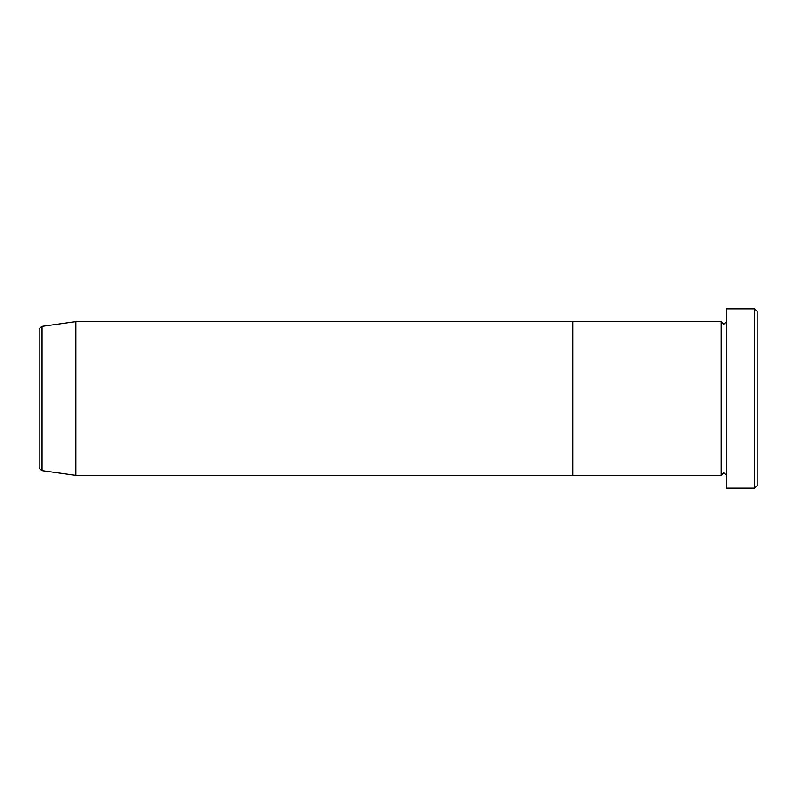 <?xml version="1.0" encoding="UTF-8"?>
<svg xmlns="http://www.w3.org/2000/svg" width="797" height="797" viewBox="0 0 797 797"><rect width="100%" height="100%" fill="white"/><g stroke="black" fill="none" stroke-linecap="round" stroke-linejoin="round"><path stroke-width="1.2" d="M754.59 308.837L757.15 311.398L757.15 485.602L754.59 488.162L754.59 308.837L726.406 308.837L726.406 488.162L754.59 488.162M721.285 321.649L721.285 475.351L572.704 475.351L572.704 398.5L572.704 475.351L75.715 475.351L75.715 321.649L572.704 321.649L572.704 398.5L572.704 321.649L721.285 321.649L723.845 324.21L726.406 321.649M39.85 468.088L39.85 328.912C39.133 328.733 39.87 327.886 42.052 326.381L42.052 470.619C39.87 469.114 39.133 468.267 39.85 468.088M726.406 475.351L723.845 472.79L721.285 475.351M42.052 470.619L75.715 475.351M42.052 326.381L75.715 321.649"/></g></svg>
